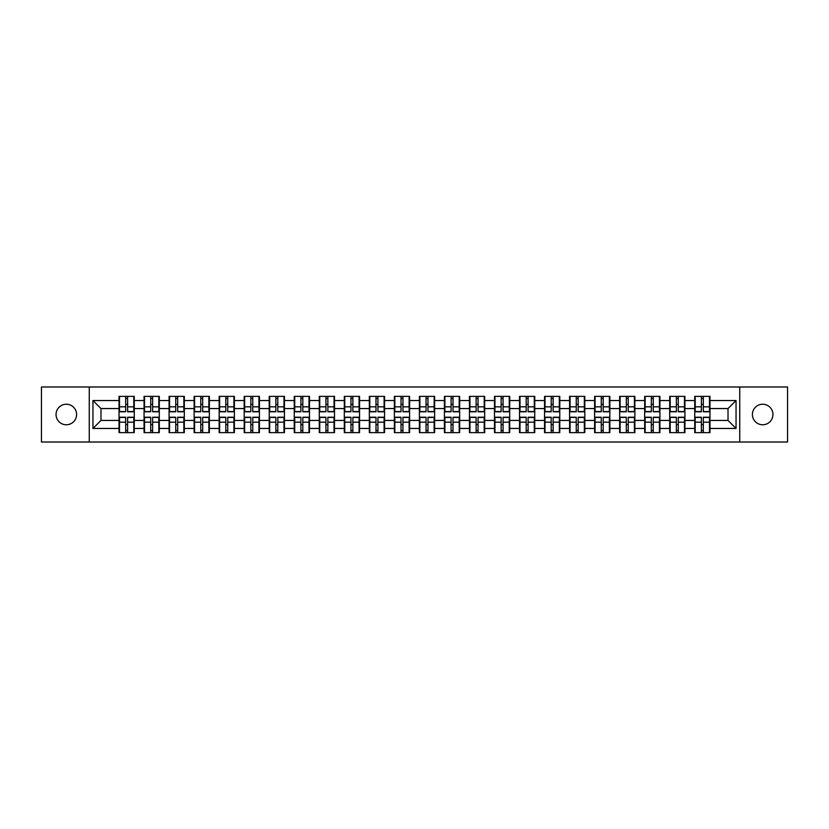 <?xml version="1.0" encoding="UTF-8"?>
<svg xmlns="http://www.w3.org/2000/svg" width="829" height="829" viewBox="0 0 829 829"><rect width="100%" height="100%" fill="white"/><g stroke="black" fill="none" stroke-linecap="round" stroke-linejoin="round"><path stroke-width="1.24" d="M762.68 424.769A10.269 10.269 0 0 1 752.411 414.5A10.269 10.269 0 0 1 762.68 404.231A10.269 10.269 0 0 1 772.949 414.5A10.269 10.269 0 0 1 762.68 424.769M66.32 424.769A10.269 10.269 0 0 1 56.051 414.5A10.269 10.269 0 0 1 66.32 404.231A10.269 10.269 0 0 1 76.589 414.5A10.269 10.269 0 0 1 66.32 424.769M739.737 442.012L787.55 442.012L787.55 386.988L739.737 386.988L739.737 442.012L89.263 442.012L89.263 386.988L41.45 386.988L41.45 442.012L89.263 442.012M739.737 386.988L89.263 386.988M728.017 420.438L728.017 408.562L709.976 408.562L709.976 420.438L728.017 420.438L736.048 428.458L736.048 400.542L709.976 400.542L709.976 396.366L694.733 396.366L694.733 408.562L684.941 408.562L684.941 420.438L694.733 420.438L694.733 408.562M736.048 428.458L709.976 428.458L709.976 432.634L694.733 432.634L694.733 428.458L684.941 428.458L684.941 432.634L669.697 432.634L669.697 428.458L659.915 428.458L659.915 432.634L644.672 432.634L644.672 428.458L634.879 428.458L634.879 432.634L619.636 432.634L619.636 428.458L609.854 428.458L609.854 432.634L594.611 432.634L594.611 428.458L584.818 428.458L584.818 432.634L569.575 432.634L569.575 428.458L559.793 428.458L559.793 432.634L544.549 432.634L544.549 428.458L534.757 428.458L534.757 432.634L519.514 432.634L519.514 428.458L509.731 428.458L509.731 432.634L494.488 432.634L494.488 428.458L484.696 428.458L484.696 432.634L469.452 432.634L469.452 428.458L459.67 428.458L459.67 432.634L444.427 432.634L444.427 428.458L434.634 428.458L434.634 432.634L419.391 432.634L419.391 428.458L409.609 428.458L409.609 432.634L394.366 432.634L394.366 428.458L384.573 428.458L384.573 432.634L369.33 432.634L369.33 428.458L359.548 428.458L359.548 432.634L344.304 432.634L344.304 428.458L334.512 428.458L334.512 432.634L319.269 432.634L319.269 428.458L309.486 428.458L309.486 432.634L294.243 432.634L294.243 428.458L284.451 428.458L284.451 432.634L269.207 432.634L269.207 428.458L259.425 428.458L259.425 432.634L244.182 432.634L244.182 428.458L234.389 428.458L234.389 432.634L219.146 432.634L219.146 428.458L209.364 428.458L209.364 432.634L194.121 432.634L194.121 428.458L184.328 428.458L184.328 432.634L169.085 432.634L169.085 428.458L159.303 428.458L159.303 432.634L144.059 432.634L144.059 428.458L134.267 428.458L134.267 432.634L119.024 432.634L119.024 428.458L92.952 428.458L92.952 400.542L119.024 400.542L119.024 408.562L100.983 408.562L100.983 420.438L119.024 420.438L119.024 408.562M694.733 400.542L684.941 400.542L684.941 396.366L669.697 396.366L669.697 400.542L659.915 400.542L659.915 396.366L644.672 396.366L644.672 400.542L634.879 400.542L634.879 396.366L619.636 396.366L619.636 400.542L609.854 400.542L609.854 396.366L594.611 396.366L594.611 400.542L584.818 400.542L584.818 396.366L569.575 396.366L569.575 400.542L559.793 400.542L559.793 396.366L544.549 396.366L544.549 400.542L534.757 400.542L534.757 396.366L519.514 396.366L519.514 400.542L509.731 400.542L509.731 396.366L494.488 396.366L494.488 400.542L484.696 400.542L484.696 396.366L469.452 396.366L469.452 400.542L459.67 400.542L459.67 396.366L444.427 396.366L444.427 400.542L434.634 400.542L434.634 396.366L419.391 396.366L419.391 400.542L409.609 400.542L409.609 396.366L394.366 396.366L394.366 400.542L384.573 400.542L384.573 396.366L369.33 396.366L369.33 400.542L359.548 400.542L359.548 396.366L344.304 396.366L344.304 400.542L334.512 400.542L334.512 396.366L319.269 396.366L319.269 400.542L309.486 400.542L309.486 396.366L294.243 396.366L294.243 400.542L284.451 400.542L284.451 396.366L269.207 396.366L269.207 400.542L259.425 400.542L259.425 396.366L244.182 396.366L244.182 400.542L234.389 400.542L234.389 396.366L219.146 396.366L219.146 400.542L209.364 400.542L209.364 396.366L194.121 396.366L194.121 400.542L184.328 400.542L184.328 396.366L169.085 396.366L169.085 400.542L159.303 400.542L159.303 396.366L144.059 396.366L144.059 400.542L134.267 400.542L134.267 396.366L119.024 396.366L119.024 400.542M694.733 420.438L694.733 428.458M684.941 420.438L684.941 428.458M684.941 400.542L684.941 408.562M659.915 420.438L669.697 420.438L669.697 408.562L659.915 408.562L659.915 428.458M669.697 420.438L669.697 428.458M669.697 400.542L669.697 408.562M659.915 400.542L659.915 408.562M634.879 420.438L644.672 420.438L644.672 408.562L634.879 408.562L634.879 428.458M644.672 420.438L644.672 428.458M644.672 400.542L644.672 408.562M634.879 400.542L634.879 408.562M609.854 420.438L619.636 420.438L619.636 408.562L609.854 408.562L609.854 428.458M619.636 420.438L619.636 428.458M619.636 400.542L619.636 408.562M609.854 400.542L609.854 408.562M584.818 420.438L594.611 420.438L594.611 408.562L584.818 408.562L584.818 428.458M594.611 420.438L594.611 428.458M594.611 400.542L594.611 408.562M584.818 400.542L584.818 408.562M559.793 420.438L569.575 420.438L569.575 408.562L559.793 408.562L559.793 428.458M569.575 420.438L569.575 428.458M569.575 400.542L569.575 408.562M559.793 400.542L559.793 408.562M534.757 420.438L544.549 420.438L544.549 408.562L534.757 408.562L534.757 428.458M544.549 420.438L544.549 428.458M544.549 400.542L544.549 408.562M534.757 400.542L534.757 408.562M509.731 420.438L519.514 420.438L519.514 408.562L509.731 408.562L509.731 428.458M519.514 420.438L519.514 428.458M519.514 400.542L519.514 408.562M509.731 400.542L509.731 408.562M484.696 420.438L494.488 420.438L494.488 408.562L484.696 408.562L484.696 428.458M494.488 420.438L494.488 428.458M494.488 400.542L494.488 408.562M484.696 400.542L484.696 408.562M459.67 420.438L469.452 420.438L469.452 408.562L459.67 408.562L459.67 428.458M469.452 420.438L469.452 428.458M469.452 400.542L469.452 408.562M459.67 400.542L459.67 408.562M434.634 420.438L444.427 420.438L444.427 408.562L434.634 408.562L434.634 428.458M444.427 420.438L444.427 428.458M444.427 400.542L444.427 408.562M434.634 400.542L434.634 408.562M409.609 420.438L419.391 420.438L419.391 408.562L409.609 408.562L409.609 428.458M419.391 420.438L419.391 428.458M419.391 400.542L419.391 408.562M409.609 400.542L409.609 408.562M384.573 420.438L394.366 420.438L394.366 408.562L384.573 408.562L384.573 428.458M394.366 420.438L394.366 428.458M394.366 400.542L394.366 408.562M384.573 400.542L384.573 408.562M359.548 420.438L369.33 420.438L369.33 408.562L359.548 408.562L359.548 428.458M369.33 420.438L369.33 428.458M369.33 400.542L369.33 408.562M359.548 400.542L359.548 408.562M334.512 420.438L344.304 420.438L344.304 408.562L334.512 408.562L334.512 428.458M344.304 420.438L344.304 428.458M344.304 400.542L344.304 408.562M334.512 400.542L334.512 408.562M309.486 420.438L319.269 420.438L319.269 408.562L309.486 408.562L309.486 428.458M319.269 420.438L319.269 428.458M319.269 400.542L319.269 408.562M309.486 400.542L309.486 408.562M284.451 420.438L294.243 420.438L294.243 408.562L284.451 408.562L284.451 428.458M294.243 420.438L294.243 428.458M294.243 400.542L294.243 408.562M284.451 400.542L284.451 408.562M259.425 420.438L269.207 420.438L269.207 408.562L259.425 408.562L259.425 428.458M269.207 420.438L269.207 428.458M269.207 400.542L269.207 408.562M259.425 400.542L259.425 408.562M234.389 420.438L244.182 420.438L244.182 408.562L234.389 408.562L234.389 428.458M244.182 420.438L244.182 428.458M244.182 400.542L244.182 408.562M234.389 400.542L234.389 408.562M209.364 420.438L219.146 420.438L219.146 408.562L209.364 408.562L209.364 428.458M219.146 420.438L219.146 428.458M219.146 400.542L219.146 408.562M209.364 400.542L209.364 408.562M184.328 420.438L194.121 420.438L194.121 408.562L184.328 408.562L184.328 428.458M194.121 420.438L194.121 428.458M194.121 400.542L194.121 408.562M184.328 400.542L184.328 408.562M159.303 420.438L169.085 420.438L169.085 408.562L159.303 408.562L159.303 428.458M169.085 420.438L169.085 428.458M169.085 400.542L169.085 408.562M159.303 400.542L159.303 408.562M134.267 420.438L144.059 420.438L144.059 408.562L134.267 408.562L134.267 428.458M144.059 420.438L144.059 428.458M144.059 400.542L144.059 408.562M134.267 400.542L134.267 408.562M119.024 420.438L119.024 428.458M100.983 420.438L92.952 428.458M92.952 400.542L100.983 408.562M709.976 420.438L709.976 428.458M709.976 400.542L709.976 408.562M736.048 400.542L728.017 408.562M133.79 396.366L133.79 411.775L127.614 411.775L127.614 396.366M125.687 396.366L125.687 411.775L119.511 411.775L119.511 396.366M125.687 398.459L127.614 398.459M127.614 404.397L125.687 404.397M119.511 432.634L119.511 417.225L125.687 417.225L125.687 432.634M127.614 432.634L127.614 417.225L133.79 417.225L133.79 432.634M127.614 430.541L125.687 430.541M125.687 424.603L127.614 424.603M158.816 396.366L158.816 411.775L152.64 411.775L152.64 396.366M150.723 396.366L150.723 411.775L144.536 411.775L144.536 396.366M150.723 398.459L152.64 398.459M152.64 404.397L150.723 404.397M183.851 396.366L183.851 411.775L177.675 411.775L177.675 396.366M175.748 396.366L175.748 411.775L169.572 411.775L169.572 396.366M175.748 398.459L177.675 398.459M177.675 404.397L175.748 404.397M208.877 396.366L208.877 411.775L202.701 411.775L202.701 396.366M200.773 396.366L200.773 411.775L194.597 411.775L194.597 396.366M200.773 398.459L202.701 398.459M202.701 404.397L200.773 404.397M233.913 396.366L233.913 411.775L227.737 411.775L227.737 396.366M225.809 396.366L225.809 411.775L219.633 411.775L219.633 396.366M225.809 398.459L227.737 398.459M227.737 404.397L225.809 404.397M258.938 396.366L258.938 411.775L252.762 411.775L252.762 396.366M250.835 396.366L250.835 411.775L244.659 411.775L244.659 396.366M250.835 398.459L252.762 398.459M252.762 404.397L250.835 404.397M144.536 432.634L144.536 417.225L150.723 417.225L150.723 432.634M152.64 432.634L152.64 417.225L158.816 417.225L158.816 432.634M152.64 430.541L150.723 430.541M150.723 424.603L152.64 424.603M169.572 432.634L169.572 417.225L175.748 417.225L175.748 432.634M177.675 432.634L177.675 417.225L183.851 417.225L183.851 432.634M177.675 430.541L175.748 430.541M175.748 424.603L177.675 424.603M194.597 432.634L194.597 417.225L200.773 417.225L200.773 432.634M202.701 432.634L202.701 417.225L208.877 417.225L208.877 432.634M202.701 430.541L200.773 430.541M200.773 424.603L202.701 424.603M219.633 432.634L219.633 417.225L225.809 417.225L225.809 432.634M227.737 432.634L227.737 417.225L233.913 417.225L233.913 432.634M227.737 430.541L225.809 430.541M225.809 424.603L227.737 424.603M244.659 432.634L244.659 417.225L250.835 417.225L250.835 432.634M252.762 432.634L252.762 417.225L258.938 417.225L258.938 432.634M252.762 430.541L250.835 430.541M250.835 424.603L252.762 424.603M283.974 396.366L283.974 411.775L277.798 411.775L277.798 396.366M275.87 396.366L275.87 411.775L269.694 411.775L269.694 396.366M275.87 398.459L277.798 398.459M277.798 404.397L275.87 404.397M269.694 432.634L269.694 417.225L275.87 417.225L275.87 432.634M277.798 432.634L277.798 417.225L283.974 417.225L283.974 432.634M277.798 430.541L275.87 430.541M275.87 424.603L277.798 424.603M308.999 396.366L308.999 411.775L302.823 411.775L302.823 396.366M300.896 396.366L300.896 411.775L294.72 411.775L294.72 396.366M300.896 398.459L302.823 398.459M302.823 404.397L300.896 404.397M294.72 432.634L294.72 417.225L300.896 417.225L300.896 432.634M302.823 432.634L302.823 417.225L308.999 417.225L308.999 432.634M302.823 430.541L300.896 430.541M300.896 424.603L302.823 424.603M334.035 396.366L334.035 411.775L327.859 411.775L327.859 396.366M325.932 396.366L325.932 411.775L319.756 411.775L319.756 396.366M325.932 398.459L327.859 398.459M327.859 404.397L325.932 404.397M319.756 432.634L319.756 417.225L325.932 417.225L325.932 432.634M327.859 432.634L327.859 417.225L334.035 417.225L334.035 432.634M327.859 430.541L325.932 430.541M325.932 424.603L327.859 424.603M359.061 396.366L359.061 411.775L352.885 411.775L352.885 396.366M350.957 396.366L350.957 411.775L344.781 411.775L344.781 396.366M350.957 398.459L352.885 398.459M352.885 404.397L350.957 404.397M344.781 432.634L344.781 417.225L350.957 417.225L350.957 432.634M352.885 432.634L352.885 417.225L359.061 417.225L359.061 432.634M352.885 430.541L350.957 430.541M350.957 424.603L352.885 424.603M384.096 396.366L384.096 411.775L377.92 411.775L377.92 396.366M375.993 396.366L375.993 411.775L369.817 411.775L369.817 396.366M375.993 398.459L377.92 398.459M377.92 404.397L375.993 404.397M369.817 432.634L369.817 417.225L375.993 417.225L375.993 432.634M377.92 432.634L377.92 417.225L384.096 417.225L384.096 432.634M377.92 430.541L375.993 430.541M375.993 424.603L377.92 424.603M409.122 396.366L409.122 411.775L402.946 411.775L402.946 396.366M401.018 396.366L401.018 411.775L394.842 411.775L394.842 396.366M401.018 398.459L402.946 398.459M402.946 404.397L401.018 404.397M394.842 432.634L394.842 417.225L401.018 417.225L401.018 432.634M402.946 432.634L402.946 417.225L409.122 417.225L409.122 432.634M402.946 430.541L401.018 430.541M401.018 424.603L402.946 424.603M434.158 396.366L434.158 411.775L427.982 411.775L427.982 396.366M426.054 396.366L426.054 411.775L419.878 411.775L419.878 396.366M426.054 398.459L427.982 398.459M427.982 404.397L426.054 404.397M419.878 432.634L419.878 417.225L426.054 417.225L426.054 432.634M427.982 432.634L427.982 417.225L434.158 417.225L434.158 432.634M427.982 430.541L426.054 430.541M426.054 424.603L427.982 424.603M459.183 396.366L459.183 411.775L453.007 411.775L453.007 396.366M451.08 396.366L451.08 411.775L444.904 411.775L444.904 396.366M451.08 398.459L453.007 398.459M453.007 404.397L451.08 404.397M444.904 432.634L444.904 417.225L451.08 417.225L451.08 432.634M453.007 432.634L453.007 417.225L459.183 417.225L459.183 432.634M453.007 430.541L451.08 430.541M451.08 424.603L453.007 424.603M484.219 396.366L484.219 411.775L478.043 411.775L478.043 396.366M476.115 396.366L476.115 411.775L469.939 411.775L469.939 396.366M476.115 398.459L478.043 398.459M478.043 404.397L476.115 404.397M469.939 432.634L469.939 417.225L476.115 417.225L476.115 432.634M478.043 432.634L478.043 417.225L484.219 417.225L484.219 432.634M478.043 430.541L476.115 430.541M476.115 424.603L478.043 424.603M509.244 396.366L509.244 411.775L503.068 411.775L503.068 396.366M501.141 396.366L501.141 411.775L494.965 411.775L494.965 396.366M501.141 398.459L503.068 398.459M503.068 404.397L501.141 404.397M494.965 432.634L494.965 417.225L501.141 417.225L501.141 432.634M503.068 432.634L503.068 417.225L509.244 417.225L509.244 432.634M503.068 430.541L501.141 430.541M501.141 424.603L503.068 424.603M534.28 396.366L534.28 411.775L528.104 411.775L528.104 396.366M526.177 396.366L526.177 411.775L520.001 411.775L520.001 396.366M526.177 398.459L528.104 398.459M528.104 404.397L526.177 404.397M520.001 432.634L520.001 417.225L526.177 417.225L526.177 432.634M528.104 432.634L528.104 417.225L534.28 417.225L534.28 432.634M528.104 430.541L526.177 430.541M526.177 424.603L528.104 424.603M559.306 396.366L559.306 411.775L553.13 411.775L553.13 396.366M551.202 396.366L551.202 411.775L545.026 411.775L545.026 396.366M551.202 398.459L553.13 398.459M553.13 404.397L551.202 404.397M545.026 432.634L545.026 417.225L551.202 417.225L551.202 432.634M553.13 432.634L553.13 417.225L559.306 417.225L559.306 432.634M553.13 430.541L551.202 430.541M551.202 424.603L553.13 424.603M584.341 396.366L584.341 411.775L578.165 411.775L578.165 396.366M576.238 396.366L576.238 411.775L570.062 411.775L570.062 396.366M576.238 398.459L578.165 398.459M578.165 404.397L576.238 404.397M570.062 432.634L570.062 417.225L576.238 417.225L576.238 432.634M578.165 432.634L578.165 417.225L584.341 417.225L584.341 432.634M578.165 430.541L576.238 430.541M576.238 424.603L578.165 424.603M609.367 396.366L609.367 411.775L603.191 411.775L603.191 396.366M601.263 396.366L601.263 411.775L595.087 411.775L595.087 396.366M601.263 398.459L603.191 398.459M603.191 404.397L601.263 404.397M595.087 432.634L595.087 417.225L601.263 417.225L601.263 432.634M603.191 432.634L603.191 417.225L609.367 417.225L609.367 432.634M603.191 430.541L601.263 430.541M601.263 424.603L603.191 424.603M634.403 396.366L634.403 411.775L628.227 411.775L628.227 396.366M626.299 396.366L626.299 411.775L620.123 411.775L620.123 396.366M626.299 398.459L628.227 398.459M628.227 404.397L626.299 404.397M620.123 432.634L620.123 417.225L626.299 417.225L626.299 432.634M628.227 432.634L628.227 417.225L634.403 417.225L634.403 432.634M628.227 430.541L626.299 430.541M626.299 424.603L628.227 424.603M659.428 396.366L659.428 411.775L653.252 411.775L653.252 396.366M651.325 396.366L651.325 411.775L645.149 411.775L645.149 396.366M651.325 398.459L653.252 398.459M653.252 404.397L651.325 404.397M645.149 432.634L645.149 417.225L651.325 417.225L651.325 432.634M653.252 432.634L653.252 417.225L659.428 417.225L659.428 432.634M653.252 430.541L651.325 430.541M651.325 424.603L653.252 424.603M684.464 396.366L684.464 411.775L678.277 411.775L678.277 396.366M676.36 396.366L676.36 411.775L670.184 411.775L670.184 396.366M676.36 398.459L678.277 398.459M678.277 404.397L676.36 404.397M670.184 432.634L670.184 417.225L676.36 417.225L676.36 432.634M678.277 432.634L678.277 417.225L684.464 417.225L684.464 432.634M678.277 430.541L676.36 430.541M676.36 424.603L678.277 424.603M709.489 396.366L709.489 411.775L703.313 411.775L703.313 396.366M701.386 396.366L701.386 411.775L695.21 411.775L695.21 396.366M701.386 398.459L703.313 398.459M703.313 404.397L701.386 404.397M695.21 432.634L695.21 417.225L701.386 417.225L701.386 432.634M703.313 432.634L703.313 417.225L709.489 417.225L709.489 432.634M703.313 430.541L701.386 430.541M701.386 424.603L703.313 424.603M125.687 406.821L119.511 406.821M125.687 411.567L119.511 411.567M133.79 406.821L127.614 406.821M133.79 411.567L127.614 411.567M127.614 422.179L133.79 422.179M127.614 417.433L133.79 417.433M119.511 422.179L125.687 422.179M119.511 417.433L125.687 417.433M150.723 406.821L144.536 406.821M150.723 411.567L144.536 411.567M158.816 406.821L152.64 406.821M158.816 411.567L152.64 411.567M175.748 406.821L169.572 406.821M175.748 411.567L169.572 411.567M183.851 406.821L177.675 406.821M183.851 411.567L177.675 411.567M200.773 406.821L194.597 406.821M200.773 411.567L194.597 411.567M208.877 406.821L202.701 406.821M208.877 411.567L202.701 411.567M225.809 406.821L219.633 406.821M225.809 411.567L219.633 411.567M233.913 406.821L227.737 406.821M233.913 411.567L227.737 411.567M250.835 406.821L244.659 406.821M250.835 411.567L244.659 411.567M258.938 406.821L252.762 406.821M258.938 411.567L252.762 411.567M152.64 422.179L158.816 422.179M152.64 417.433L158.816 417.433M144.536 422.179L150.723 422.179M144.536 417.433L150.723 417.433M177.675 422.179L183.851 422.179M177.675 417.433L183.851 417.433M169.572 422.179L175.748 422.179M169.572 417.433L175.748 417.433M202.701 422.179L208.877 422.179M202.701 417.433L208.877 417.433M194.597 422.179L200.773 422.179M194.597 417.433L200.773 417.433M227.737 422.179L233.913 422.179M227.737 417.433L233.913 417.433M219.633 422.179L225.809 422.179M219.633 417.433L225.809 417.433M252.762 422.179L258.938 422.179M252.762 417.433L258.938 417.433M244.659 422.179L250.835 422.179M244.659 417.433L250.835 417.433M275.87 406.821L269.694 406.821M275.87 411.567L269.694 411.567M283.974 406.821L277.798 406.821M283.974 411.567L277.798 411.567M277.798 422.179L283.974 422.179M277.798 417.433L283.974 417.433M269.694 422.179L275.87 422.179M269.694 417.433L275.87 417.433M300.896 406.821L294.72 406.821M300.896 411.567L294.72 411.567M308.999 406.821L302.823 406.821M308.999 411.567L302.823 411.567M302.823 422.179L308.999 422.179M302.823 417.433L308.999 417.433M294.72 422.179L300.896 422.179M294.72 417.433L300.896 417.433M325.932 406.821L319.756 406.821M325.932 411.567L319.756 411.567M334.035 406.821L327.859 406.821M334.035 411.567L327.859 411.567M327.859 422.179L334.035 422.179M327.859 417.433L334.035 417.433M319.756 422.179L325.932 422.179M319.756 417.433L325.932 417.433M350.957 406.821L344.781 406.821M350.957 411.567L344.781 411.567M359.061 406.821L352.885 406.821M359.061 411.567L352.885 411.567M352.885 422.179L359.061 422.179M352.885 417.433L359.061 417.433M344.781 422.179L350.957 422.179M344.781 417.433L350.957 417.433M375.993 406.821L369.817 406.821M375.993 411.567L369.817 411.567M384.096 406.821L377.92 406.821M384.096 411.567L377.92 411.567M377.92 422.179L384.096 422.179M377.92 417.433L384.096 417.433M369.817 422.179L375.993 422.179M369.817 417.433L375.993 417.433M401.018 406.821L394.842 406.821M401.018 411.567L394.842 411.567M409.122 406.821L402.946 406.821M409.122 411.567L402.946 411.567M402.946 422.179L409.122 422.179M402.946 417.433L409.122 417.433M394.842 422.179L401.018 422.179M394.842 417.433L401.018 417.433M426.054 406.821L419.878 406.821M426.054 411.567L419.878 411.567M434.158 406.821L427.982 406.821M434.158 411.567L427.982 411.567M427.982 422.179L434.158 422.179M427.982 417.433L434.158 417.433M419.878 422.179L426.054 422.179M419.878 417.433L426.054 417.433M451.08 406.821L444.904 406.821M451.08 411.567L444.904 411.567M459.183 406.821L453.007 406.821M459.183 411.567L453.007 411.567M453.007 422.179L459.183 422.179M453.007 417.433L459.183 417.433M444.904 422.179L451.08 422.179M444.904 417.433L451.08 417.433M476.115 406.821L469.939 406.821M476.115 411.567L469.939 411.567M484.219 406.821L478.043 406.821M484.219 411.567L478.043 411.567M478.043 422.179L484.219 422.179M478.043 417.433L484.219 417.433M469.939 422.179L476.115 422.179M469.939 417.433L476.115 417.433M501.141 406.821L494.965 406.821M501.141 411.567L494.965 411.567M509.244 406.821L503.068 406.821M509.244 411.567L503.068 411.567M503.068 422.179L509.244 422.179M503.068 417.433L509.244 417.433M494.965 422.179L501.141 422.179M494.965 417.433L501.141 417.433M526.177 406.821L520.001 406.821M526.177 411.567L520.001 411.567M534.28 406.821L528.104 406.821M534.28 411.567L528.104 411.567M528.104 422.179L534.28 422.179M528.104 417.433L534.28 417.433M520.001 422.179L526.177 422.179M520.001 417.433L526.177 417.433M551.202 406.821L545.026 406.821M551.202 411.567L545.026 411.567M559.306 406.821L553.13 406.821M559.306 411.567L553.13 411.567M553.13 422.179L559.306 422.179M553.13 417.433L559.306 417.433M545.026 422.179L551.202 422.179M545.026 417.433L551.202 417.433M576.238 406.821L570.062 406.821M576.238 411.567L570.062 411.567M584.341 406.821L578.165 406.821M584.341 411.567L578.165 411.567M578.165 422.179L584.341 422.179M578.165 417.433L584.341 417.433M570.062 422.179L576.238 422.179M570.062 417.433L576.238 417.433M601.263 406.821L595.087 406.821M601.263 411.567L595.087 411.567M609.367 406.821L603.191 406.821M609.367 411.567L603.191 411.567M603.191 422.179L609.367 422.179M603.191 417.433L609.367 417.433M595.087 422.179L601.263 422.179M595.087 417.433L601.263 417.433M626.299 406.821L620.123 406.821M626.299 411.567L620.123 411.567M634.403 406.821L628.227 406.821M634.403 411.567L628.227 411.567M628.227 422.179L634.403 422.179M628.227 417.433L634.403 417.433M620.123 422.179L626.299 422.179M620.123 417.433L626.299 417.433M651.325 406.821L645.149 406.821M651.325 411.567L645.149 411.567M659.428 406.821L653.252 406.821M659.428 411.567L653.252 411.567M653.252 422.179L659.428 422.179M653.252 417.433L659.428 417.433M645.149 422.179L651.325 422.179M645.149 417.433L651.325 417.433M676.36 406.821L670.184 406.821M676.36 411.567L670.184 411.567M684.464 406.821L678.277 406.821M684.464 411.567L678.277 411.567M678.277 422.179L684.464 422.179M678.277 417.433L684.464 417.433M670.184 422.179L676.36 422.179M670.184 417.433L676.36 417.433M701.386 406.821L695.21 406.821M701.386 411.567L695.21 411.567M709.489 406.821L703.313 406.821M709.489 411.567L703.313 411.567M703.313 422.179L709.489 422.179M703.313 417.433L709.489 417.433M695.21 422.179L701.386 422.179M695.21 417.433L701.386 417.433"/></g></svg>
